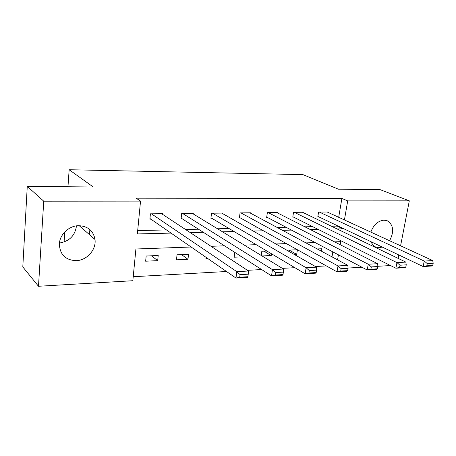 <?xml version="1.0" encoding="UTF-8"?>
<svg xmlns="http://www.w3.org/2000/svg" width="456" height="456" viewBox="0 0 456 456"><rect width="100%" height="100%" fill="white"/><g stroke="black" fill="none" stroke-linecap="round" stroke-linejoin="round"><path stroke-width="0.68" d="M76.465 225.868C75.097 235.575 69.426 241.298 59.44 243.037M78.751 225.68C87.979 226.204 93.4 230.804 95.002 239.491C96.433 249.649 86.839 260.473 76.129 260.672C65.356 260.114 59.77 254.488 59.371 243.789C59.827 234.321 69.192 225.635 78.751 225.68M370.831 232.098C373.601 224.802 377.995 220.824 384.02 220.151L388.01 221.109C393.619 225.595 394.132 232.127 389.555 240.717M382.219 247.055L378.873 247.796L374.142 246.531L370.568 241.509M64.427 241.897L64.119 241.6L64.798 231.916M390.524 265.546L377.87 266.293M361.961 267.227L348.036 268.048M133.22 276.724L226.507 271.502M247.46 270.328L261.619 269.536M282.384 268.373L294.855 267.678M315.427 266.526L326.365 265.911M191.144 247.015L135.905 248.999L132.833 280.719L38.492 286.271L43.742 201.187L140.539 201.096L137.364 233.939L171.04 233.101M43.742 201.187L27.263 186.39L22.8 266.92L38.492 286.271M27.263 186.39L93.252 186.988L69.158 169.729L67.967 186.76M69.158 169.729L302.932 174.619L338.426 189.211L379.973 189.588L409.311 200.845L400.585 245.79M331.985 256.859L332.829 251.889M321.469 251.222L321.873 248.759L317.233 248.947M294.331 254.494L296.691 254.385L297.415 249.768L287.736 250.167L287.656 250.686M266.868 251.028L261.829 251.239L261.225 255.451M271.485 253.775L271.229 255.537L262.04 255.947M234.789 252.396L234.15 257.207L241.783 256.859M206.089 257.366L205.952 258.478L207.588 258.404M188.562 254.266L177.053 254.739L176.483 259.806L187.975 259.287L188.562 254.266M158.215 255.514L146.171 256.015L145.646 261.197L157.673 260.655L158.215 255.514M338.694 217.301L341.892 198.434L136.156 198.189L140.539 201.096M137.689 230.582L166.469 229.932M185.552 229.505L198.502 229.214M217.558 228.787L229.043 228.524M248.047 228.103L258.187 227.875M277.134 227.447L286.032 227.248M304.899 226.82L312.668 226.649M331.444 226.227L337.201 226.096L337.275 225.652M327.898 212.331L327.955 211.994L318.584 212.091L317.826 216.777L318.613 216.765M303.223 212.621L303.28 212.251L293.516 212.348L292.78 217.136L293.601 217.124M277.493 212.923L277.556 212.513L267.364 212.621L266.663 217.506L267.518 217.495M250.64 213.243L250.703 212.792L240.061 212.901L239.394 217.9L240.283 217.882M222.585 213.579L222.653 213.083L211.527 213.197L210.9 218.304L211.829 218.293M193.253 213.944L193.321 213.385L181.676 213.505L181.095 218.726L182.069 218.715M162.553 214.331L162.615 213.704L150.423 213.83L149.881 219.176L150.907 219.159M398.806 254.955L398.139 258.381M341.892 198.434L347.7 200.902L409.311 200.845M337.121 228.963L342.906 228.815L342.98 228.37M344.428 219.94L347.7 200.902M190.277 232.623L203.325 232.298M222.522 231.819L234.088 231.528M253.228 231.049L263.431 230.799M282.498 230.326L291.452 230.098M310.428 229.624L318.237 229.431M340.176 244.712L340.7 241.651L334.573 241.874M315.13 242.569L305.947 242.9M286.379 243.601L275.891 243.977M256.204 244.684L244.291 245.111M224.5 245.824L211.025 246.303M337.571 259.857L338.432 254.841M337.201 226.096L342.906 228.815M289.155 250.11L296.691 254.385M263.904 251.153L271.229 255.537M181.465 254.556L187.975 259.287M151.5 255.793L157.673 260.655M89.878 229.59L89.473 234.652M327.18 212L432.721 260.587L424.257 261.066L423.139 266.538L426.816 265.797L432.75 265.438L433.2 263.255L427.266 263.602L426.816 265.797M317.883 216.418L423.139 266.538L431.598 266.019L432.75 265.438M319.371 212.086L424.257 261.066L427.266 263.602M433.2 263.255L432.721 260.587M302.476 212.257L405.857 262.103L396.959 262.605L395.871 268.219L399.57 267.461L405.8 267.085L406.245 264.845L400.009 265.215L399.57 267.461M292.843 216.742L395.871 268.219L404.757 267.672L405.8 267.085M294.337 212.342L396.959 262.605L400.009 265.215M406.245 264.845L405.857 262.103M276.712 212.524L377.608 263.699L368.248 264.229L367.194 269.986L370.91 269.211L377.465 268.812L377.899 266.521L371.332 266.908L370.91 269.211M266.726 217.079L367.194 269.986L376.542 269.41L377.465 268.812M268.219 212.61L368.248 264.229L371.332 266.908M377.899 266.521L377.608 263.699M249.82 212.804L347.877 265.381L338.016 265.939L336.995 271.844L340.729 271.058L347.637 270.636L348.053 268.282L341.139 268.692L340.729 271.058M239.457 217.421L336.995 271.844L346.845 271.234L347.637 270.636M240.95 212.895L338.016 265.939L341.139 268.692M348.053 268.282L347.877 265.381M221.73 213.094L316.538 267.153L306.13 267.746L305.155 273.805L308.9 273.001L316.19 272.557L316.589 270.14L309.293 270.573L308.9 273.001M210.963 217.774L305.155 273.805L315.546 273.161L316.19 272.557M212.462 213.186L306.13 267.746L309.293 270.573M316.589 270.14L316.538 267.153M192.358 213.397L283.455 269.029L272.46 269.65L271.537 275.874L275.281 275.053L282.988 274.58L283.364 272.107L275.658 272.563L275.281 275.053M181.157 218.133L271.537 275.874L282.515 275.196L282.988 274.58M182.656 213.493L272.46 269.65L275.658 272.563M283.364 272.107L283.455 269.029M161.606 213.716L248.48 271.006L236.846 271.662L235.98 278.063L239.731 277.225L247.882 276.729L248.241 274.181L240.078 274.66L239.731 277.225M149.95 218.498L235.98 278.063L247.597 277.345L247.882 276.729M151.449 213.818L236.846 271.662L240.078 274.66M248.241 274.181L248.48 271.006M95.002 239.491L79.207 225.68M388.01 221.109L386.654 220.527"/></g></svg>
